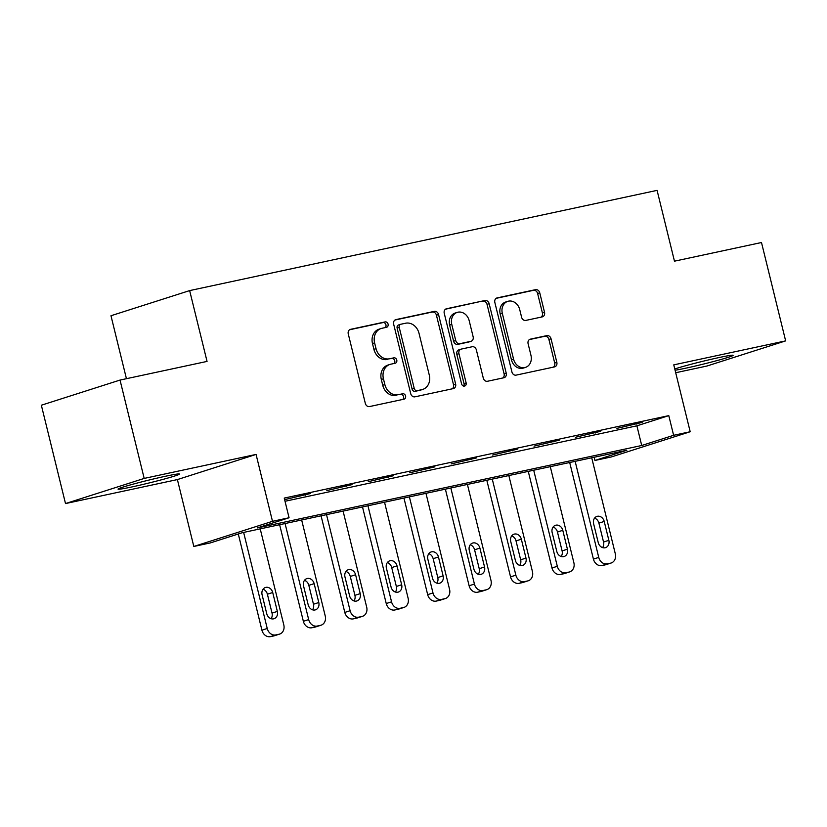 <?xml version="1.0" encoding="UTF-8"?>
<svg xmlns="http://www.w3.org/2000/svg" width="827" height="827" viewBox="0 0 827 827"><rect width="100%" height="100%" fill="white"/><g stroke="black" fill="none" stroke-linecap="round" stroke-linejoin="round"><path stroke-width="1.24" d="M388.08 324.132A2.791 2.326 72.3 0 0 385.134 321.91L350.565 329.332A3.98 3.318 72.3 0 0 350.297 329.394A3.98 3.318 72.3 0 0 348.26 333.891L365.327 403.4A3.98 3.318 72.3 0 0 369.535 406.564L404.103 399.152A2.791 2.326 72.3 0 0 402.78 393.745L398.304 394.696A12.736 10.637 72.3 0 1 384.855 384.576L383.428 378.787A12.736 10.637 72.3 0 1 389.972 364.418A12.736 10.637 72.3 0 1 390.809 364.19L395.285 363.229A2.791 2.326 72.3 0 0 393.952 357.822L389.486 358.784A12.736 10.637 72.3 0 1 376.037 348.663L374.61 342.874A12.736 10.637 72.3 0 1 381.144 328.505A12.736 10.637 72.3 0 1 381.991 328.278L386.467 327.316A2.791 2.326 72.3 0 0 388.08 324.132M385.175 327.595A2.791 2.326 72.3 0 0 383.004 322.592L349.552 329.766M402.811 399.42A2.791 2.326 72.3 0 0 400.65 394.417L398.304 394.696M393.993 363.508A2.791 2.326 72.3 0 0 391.833 358.505L389.486 358.784M675.08 370.238A31.633 1.427 166.2 0 0 685.8 368.17A31.633 1.427 166.2 0 0 717.267 360.51A31.633 1.427 166.2 0 0 733.104 355.321A31.633 1.427 166.2 0 0 718.973 357.564A31.633 1.427 166.2 0 0 674.78 368.987M165.359 476.28A31.633 1.427 166.2 0 0 133.891 483.94A31.633 1.427 166.2 0 0 118.054 489.119A31.633 1.427 166.2 0 0 132.186 486.876A31.633 1.427 166.2 0 0 163.653 479.215A31.633 1.427 166.2 0 0 179.49 474.026A31.633 1.427 166.2 0 0 165.359 476.28M542.233 316.886A3.98 3.318 72.3 0 0 542.502 316.813A3.98 3.318 72.3 0 0 544.538 312.327L539.752 292.83A3.98 3.318 72.3 0 0 535.555 289.657L497.151 297.896A3.98 3.318 72.3 0 0 496.893 297.968A3.98 3.318 72.3 0 0 494.846 302.455L511.923 371.964A3.98 3.318 72.3 0 0 516.12 375.127L554.524 366.899A3.98 3.318 72.3 0 0 554.783 366.826A3.98 3.318 72.3 0 0 556.829 362.34L551.04 338.781A3.98 3.318 72.3 0 0 546.833 335.617L530.407 339.142A3.98 3.318 72.3 0 0 530.138 339.204A3.98 3.318 72.3 0 0 528.102 343.701L530.965 355.383A10.648 8.89 72.3 0 1 525.507 367.384A10.648 8.89 72.3 0 1 513.557 359.114L502.32 313.35A10.648 8.89 72.3 0 1 507.778 301.348A10.648 8.89 72.3 0 1 519.728 309.618L521.599 317.248A3.98 3.318 72.3 0 0 525.807 320.411L542.233 316.886M673.623 435.302L690.194 431.746L611.515 456.897L594.944 460.453L626.835 450.25L242.29 532.712L210.399 542.905L193.818 546.461L272.497 521.31L289.068 517.754L257.176 527.957L641.721 445.495L673.623 435.302L668.785 415.63L284.24 498.081L289.068 517.754M120.029 380.069L144.187 478.419L65.509 503.571L41.35 405.22L120.029 380.069L207.05 361.409L189.652 290.597L657.083 190.365L674.47 261.177L761.491 242.518L785.65 340.879L673.767 364.862L690.194 431.746M65.509 503.571L177.391 479.577L256.07 454.426L144.187 478.419M256.07 454.426L272.497 521.31M438.558 314.529A3.98 3.318 72.3 0 0 434.351 311.365L395.957 319.594A3.98 3.318 72.3 0 0 395.688 319.667A3.98 3.318 72.3 0 0 393.652 324.153L410.719 393.662A3.98 3.318 72.3 0 0 414.927 396.826L453.32 388.597A3.98 3.318 72.3 0 0 453.589 388.525A3.98 3.318 72.3 0 0 455.625 384.038L438.558 314.529L436.429 315.201A3.98 3.318 72.3 0 0 432.221 312.037L394.944 320.039M446.559 308.74L484.953 300.511A3.98 3.318 72.3 0 1 489.15 303.674L506.227 373.184A3.98 3.318 72.3 0 1 504.181 377.67A3.98 3.318 72.3 0 1 503.922 377.743L487.485 381.268A3.98 3.318 72.3 0 1 483.288 378.104L476.362 349.914A3.98 3.318 72.3 0 0 472.155 346.751L461.259 349.087A3.98 3.318 72.3 0 0 460.99 349.159A3.98 3.318 72.3 0 0 458.954 353.646L466.159 382.994A2.791 2.326 72.3 0 1 461.611 383.976L444.244 313.299A3.98 3.318 72.3 0 1 446.291 308.812A3.98 3.318 72.3 0 1 446.559 308.74L446.032 308.905M675.7 372.729L706.971 366.02L785.65 340.879M285.026 501.276L636.893 425.822L668.785 415.63M285.398 499.456L310.601 493.492L285.398 499.456M326.83 490.576L352.044 484.612L326.83 490.576M368.273 481.686L393.476 475.721L368.273 481.686M409.716 472.806L434.919 466.841L409.716 472.806M451.149 463.916L476.362 457.951L451.149 463.916M492.592 455.036L517.795 449.071L492.592 455.036M534.025 446.146L559.238 440.181L534.025 446.146M575.468 437.266L600.671 431.301L575.468 437.266M616.901 428.376L642.114 422.411L616.901 428.376M189.652 290.597L110.973 315.738L126.438 378.694M594.158 457.259L594.944 460.453M177.391 479.577L193.818 546.461M636.893 425.822L641.721 445.495M305.287 495.197L305.153 494.66M346.73 486.307L346.596 485.78M388.163 477.427L388.039 476.89M429.606 468.537L429.471 468.01M471.039 459.657L470.914 459.119M512.482 450.767L512.347 450.239M553.914 441.887L553.79 441.349M595.357 432.997L595.223 432.469M636.8 424.117L636.666 423.579M381.144 328.505L379.024 329.187A12.736 10.637 72.3 0 0 372.481 343.546L374.61 342.874M387.356 359.466A12.736 10.637 72.3 0 1 373.907 349.345L372.481 343.546M389.972 364.418L387.842 365.1A12.736 10.637 72.3 0 0 381.309 379.459L383.428 378.787M396.174 395.378A12.736 10.637 72.3 0 1 382.725 385.258L381.309 379.459M452.204 388.835A3.98 3.318 72.3 0 0 453.506 384.71L436.429 315.201M400.857 324.236A2.791 2.326 72.3 0 0 399.245 327.42L414.234 388.442A2.791 2.326 72.3 0 0 417.18 390.654L421.894 389.641A12.736 10.637 72.3 0 0 422.742 389.414A12.736 10.637 72.3 0 0 429.275 375.055L419.031 333.343A12.736 10.637 72.3 0 0 405.581 323.223L400.857 324.236M398.738 324.908A2.791 2.326 72.3 0 0 397.125 328.102L399.245 327.42M422.742 389.414L420.612 390.096A12.736 10.637 72.3 0 1 419.765 390.323L415.051 391.336A2.791 2.326 72.3 0 1 412.104 389.114L397.125 328.102M445.546 309.184L484.953 300.511M502.806 377.98A3.98 3.318 72.3 0 0 504.098 373.866L487.031 304.357A3.98 3.318 72.3 0 0 482.823 301.193M459.13 349.769A3.98 3.318 72.3 0 0 458.871 349.842A3.98 3.318 72.3 0 0 456.824 354.328L464.04 383.676L466.159 382.994M463.565 386.147A2.791 2.326 72.3 0 0 464.04 383.676M469.178 320.659A10.648 8.89 72.3 0 0 457.228 312.389A10.648 8.89 72.3 0 0 451.769 324.391L455.729 340.517A3.98 3.318 72.3 0 0 459.936 343.681L470.832 341.344A3.98 3.318 72.3 0 0 471.09 341.272A3.98 3.318 72.3 0 0 473.137 336.785L469.178 320.659M457.228 312.389L455.108 313.061A10.648 8.89 72.3 0 0 449.64 325.073L451.769 324.391M469.219 341.861A3.98 3.318 72.3 0 1 468.971 341.954A3.98 3.318 72.3 0 1 468.702 342.027L457.807 344.363A3.98 3.318 72.3 0 1 453.599 341.2L449.64 325.073M507.778 301.348L505.659 302.02A10.648 8.89 72.3 0 0 500.19 314.033L502.32 313.35M525.507 367.384L523.377 368.067A10.648 8.89 72.3 0 1 511.437 359.797L500.19 314.033M553.408 367.136A3.98 3.318 72.3 0 0 554.7 363.012L548.911 339.463A3.98 3.318 72.3 0 0 544.714 336.3L529.394 339.577M541.127 317.123A3.98 3.318 72.3 0 0 542.419 313.009L537.622 293.502A3.98 3.318 72.3 0 0 533.425 290.339L496.138 298.34M238.29 533.984L261.921 630.184A8.115 6.771 -107.7 0 0 270.481 636.635L273.799 635.922A8.115 6.771 -107.7 0 0 274.337 635.777L279.65 634.082A8.115 6.771 72.3 0 0 283.806 624.933L260.216 528.866M279.65 634.082A8.115 6.771 72.3 0 1 279.113 634.226L275.794 634.929A8.115 6.771 72.3 0 1 267.235 628.489L243.634 532.423M271.08 618.689A6.492 5.417 72.3 0 0 272.031 613.107L267.39 594.22A6.492 5.417 72.3 0 0 263.058 589.217M277.345 611.411L272.714 592.525A6.492 5.417 72.3 0 0 265.426 587.48A6.492 5.417 72.3 0 0 262.097 594.799L266.739 613.686A6.492 5.417 72.3 0 0 274.016 618.73A6.492 5.417 72.3 0 0 277.345 611.411L272.031 613.107M279.629 524.7L303.354 621.304A8.115 6.771 -107.7 0 0 311.924 627.745L315.232 627.042A8.115 6.771 -107.7 0 0 315.769 626.897L321.093 625.191A8.115 6.771 72.3 0 0 325.249 616.053L301.648 519.976M321.093 625.191A8.115 6.771 72.3 0 1 320.556 625.336L317.237 626.049A8.115 6.771 72.3 0 1 308.678 619.599L285.077 523.532M312.513 609.809A6.492 5.417 72.3 0 0 313.474 604.227L308.833 585.34A6.492 5.417 72.3 0 0 304.491 580.327M318.788 602.521L314.146 583.645A6.492 5.417 72.3 0 0 306.869 578.6A6.492 5.417 72.3 0 0 303.54 585.919L308.182 604.795A6.492 5.417 72.3 0 0 315.459 609.84A6.492 5.417 72.3 0 0 318.788 602.521L313.474 604.227M321.072 515.821L344.797 612.414A8.115 6.771 -107.7 0 0 353.356 618.865L356.675 618.151A8.115 6.771 -107.7 0 0 357.212 618.007L362.526 616.311A8.115 6.771 72.3 0 0 366.692 607.163L343.091 511.096M362.526 616.311A8.115 6.771 72.3 0 1 361.988 616.456L358.68 617.159A8.115 6.771 72.3 0 1 350.11 610.719L326.52 514.652M353.956 600.919A6.492 5.417 72.3 0 0 354.907 595.337L350.276 576.45A6.492 5.417 72.3 0 0 345.934 571.447M360.221 593.641L355.589 574.755A6.492 5.417 72.3 0 0 348.312 569.71A6.492 5.417 72.3 0 0 344.983 577.029L349.614 595.916A6.492 5.417 72.3 0 0 356.892 600.96A6.492 5.417 72.3 0 0 360.221 593.641L354.907 595.337M362.505 506.93L386.24 603.534A8.115 6.771 -107.7 0 0 394.799 609.975L398.118 609.272A8.115 6.771 -107.7 0 0 398.645 609.127L403.969 607.421A8.115 6.771 72.3 0 0 408.125 598.272L384.534 502.206M403.969 607.421A8.115 6.771 72.3 0 1 403.431 607.566L400.113 608.279A8.115 6.771 72.3 0 1 391.553 601.829L367.953 505.762M395.399 592.039A6.492 5.417 72.3 0 0 396.35 586.457L391.709 567.57A6.492 5.417 72.3 0 0 387.367 562.556M401.664 584.751L397.022 565.875A6.492 5.417 72.3 0 0 389.744 560.83A6.492 5.417 72.3 0 0 386.416 568.149L391.057 587.025A6.492 5.417 72.3 0 0 398.335 592.07A6.492 5.417 72.3 0 0 401.664 584.751L396.35 586.457M403.948 498.05L427.673 594.644A8.115 6.771 -107.7 0 0 436.232 601.095L439.55 600.381A8.115 6.771 -107.7 0 0 440.088 600.237L445.402 598.541A8.115 6.771 72.3 0 0 449.568 589.393L425.967 493.326M445.402 598.541A8.115 6.771 72.3 0 1 444.864 598.686L441.556 599.389A8.115 6.771 72.3 0 1 432.986 592.949L409.396 496.882M436.832 583.149A6.492 5.417 72.3 0 0 437.783 577.566L433.152 558.68A6.492 5.417 72.3 0 0 428.81 553.677M443.107 575.871L438.465 556.984A6.492 5.417 72.3 0 0 431.187 551.94A6.492 5.417 72.3 0 0 427.859 559.259L432.49 578.145A6.492 5.417 72.3 0 0 439.778 583.19A6.492 5.417 72.3 0 0 443.107 575.871L437.783 577.566M445.381 489.16L469.116 585.764A8.115 6.771 -107.7 0 0 477.675 592.204L480.994 591.491A8.115 6.771 -107.7 0 0 481.531 591.357L486.845 589.651A8.115 6.771 72.3 0 0 491 580.502L467.41 484.436M486.845 589.651A8.115 6.771 72.3 0 1 486.307 589.796L482.989 590.509A8.115 6.771 72.3 0 1 474.429 584.058L450.829 487.992M478.275 574.269A6.492 5.417 72.3 0 0 479.226 568.687L474.584 549.8A6.492 5.417 72.3 0 0 470.243 544.786M484.539 566.981L479.898 548.105A6.492 5.417 72.3 0 0 472.62 543.06A6.492 5.417 72.3 0 0 469.291 550.379L473.933 569.255A6.492 5.417 72.3 0 0 481.211 574.3A6.492 5.417 72.3 0 0 484.539 566.981L479.226 568.687M486.824 480.28L510.548 576.874A8.115 6.771 -107.7 0 0 519.118 583.324L522.426 582.611A8.115 6.771 -107.7 0 0 522.964 582.466L528.277 580.771A8.115 6.771 72.3 0 0 532.443 571.622L508.843 475.556M528.277 580.771A8.115 6.771 72.3 0 1 527.74 580.916L524.432 581.619A8.115 6.771 72.3 0 1 515.862 575.178L492.272 479.112M519.707 565.379A6.492 5.417 72.3 0 0 520.659 559.796L516.027 540.91A6.492 5.417 72.3 0 0 511.686 535.906M525.982 558.101L521.341 539.214A6.492 5.417 72.3 0 0 514.063 534.17A6.492 5.417 72.3 0 0 510.735 541.489L515.376 560.375A6.492 5.417 72.3 0 0 522.654 565.42A6.492 5.417 72.3 0 0 525.982 558.101L520.659 559.796M528.267 471.39L551.991 567.994A8.115 6.771 -107.7 0 0 560.551 574.434L563.869 573.721A8.115 6.771 -107.7 0 0 564.407 573.587L569.72 571.881A8.115 6.771 72.3 0 0 573.876 562.732L550.286 466.666M569.72 571.881A8.115 6.771 72.3 0 1 569.183 572.026L565.864 572.739A8.115 6.771 72.3 0 1 557.305 566.288L533.704 470.222M561.151 556.499A6.492 5.417 72.3 0 0 562.102 550.916L557.46 532.03A6.492 5.417 72.3 0 0 553.129 527.016M567.415 549.211L562.784 530.324A6.492 5.417 72.3 0 0 555.496 525.29A6.492 5.417 72.3 0 0 552.167 532.609L556.809 551.485A6.492 5.417 72.3 0 0 564.086 556.53A6.492 5.417 72.3 0 0 567.415 549.211L562.102 550.916M569.7 462.51L593.424 559.104A8.115 6.771 -107.7 0 0 601.994 565.554L605.302 564.841A8.115 6.771 -107.7 0 0 605.84 564.696L611.153 563.001A8.115 6.771 72.3 0 0 615.319 553.852L591.718 457.786M611.153 563.001A8.115 6.771 72.3 0 1 610.626 563.146L607.307 563.849A8.115 6.771 72.3 0 1 598.748 557.408L575.147 461.342M602.583 547.608A6.492 5.417 72.3 0 0 603.545 542.026L598.903 523.14A6.492 5.417 72.3 0 0 594.561 518.136M608.858 540.331L604.217 521.444A6.492 5.417 72.3 0 0 596.939 516.399A6.492 5.417 72.3 0 0 593.61 523.718L598.252 542.605A6.492 5.417 72.3 0 0 605.529 547.65A6.492 5.417 72.3 0 0 608.858 540.331L603.545 542.026M383.004 322.592L385.134 321.91M400.65 394.417L402.78 393.745M391.833 358.505L393.952 357.822M373.907 349.345L376.037 348.663M382.725 385.258L384.855 384.576M350.048 329.497L350.565 329.332M453.506 384.71L455.625 384.038M395.44 319.76L395.957 319.594M432.221 312.037L434.351 311.365M412.104 389.114L414.234 388.442M415.051 391.336L417.18 390.654M419.765 390.323L421.894 389.641M487.031 304.357L489.15 303.674M504.098 373.866L506.227 373.184M456.824 354.328L458.954 353.646M453.599 341.2L455.729 340.517M457.807 344.363L459.936 343.681M468.702 342.027L470.832 341.344M511.437 359.797L513.557 359.114M529.89 339.308L530.407 339.142M544.714 336.3L546.833 335.617M548.911 339.463L551.04 338.781M554.7 363.012L556.829 362.34M496.634 298.061L497.151 297.896M533.425 290.339L535.555 289.657M537.622 293.502L539.752 292.83M542.419 313.009L544.538 312.327M267.235 628.489L261.921 630.184M275.794 634.929L270.481 636.635M279.113 634.226L273.799 635.922M267.39 594.22L272.714 592.525M308.678 619.599L303.354 621.304M317.237 626.049L311.924 627.745M320.556 625.336L315.232 627.042M308.833 585.34L314.146 583.645M350.11 610.719L344.797 612.414M358.68 617.159L353.356 618.865M361.988 616.456L356.675 618.151M350.276 576.45L355.589 574.755M391.553 601.829L386.24 603.534M400.113 608.279L394.799 609.975M403.431 607.566L398.118 609.272M391.709 567.57L397.022 565.875M432.986 592.949L427.673 594.644M441.556 599.389L436.232 601.095M444.864 598.686L439.55 600.381M433.152 558.68L438.465 556.984M474.429 584.058L469.116 585.764M482.989 590.509L477.675 592.204M486.307 589.796L480.994 591.491M474.584 549.8L479.898 548.105M515.862 575.178L510.548 576.874M524.432 581.619L519.118 583.324M527.74 580.916L522.426 582.611M516.027 540.91L521.341 539.214M557.305 566.288L551.991 567.994M565.864 572.739L560.551 574.434M569.183 572.026L563.869 573.721M557.46 532.03L562.784 530.324M598.748 557.408L593.424 559.104M607.307 563.849L601.994 565.554M610.626 563.146L605.302 564.841M598.903 523.14L604.217 521.444M398.552 324.959L400.682 324.277M458.871 349.842L460.99 349.159M468.971 341.954L471.09 341.272"/></g></svg>
